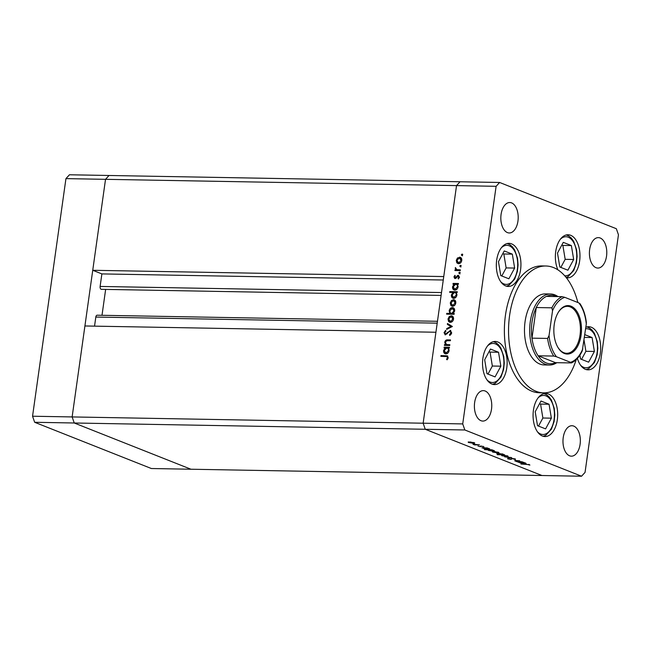 <?xml version="1.0" encoding="UTF-8"?>
<svg xmlns="http://www.w3.org/2000/svg" width="651" height="651" viewBox="0 0 651 651"><rect width="100%" height="100%" fill="white"/><g stroke="black" fill="none" stroke-linecap="round" stroke-linejoin="round"><path stroke-width="0.98" d="M499.626 182.475L460.045 181.767L456.538 185.6L423.142 423.207L435.926 332.246L84.915 325.972L72.131 416.933L74.247 422.995L190.955 469.233L74.247 422.995L72.131 416.933L105.527 179.326L92.743 270.287L443.754 276.561L456.538 185.6L460.045 181.767L69.454 174.777L65.946 178.618L32.55 416.225L34.666 422.287L151.374 468.525L581.546 476.223L585.054 472.382L618.45 234.775L616.334 228.713L499.626 182.475L496.111 186.308L462.723 423.915L464.838 429.977L581.546 476.223M462.723 423.915L423.142 423.207L425.258 429.278L423.142 423.207L32.55 416.225M464.838 429.977L425.258 429.278L541.966 475.515L425.258 429.278L34.666 422.287M94.541 326.143L95.819 317.053A2.368 1.351 -89 0 1 97.17 315.206L437.464 321.293M102.004 315.296L105.641 289.41M441.101 295.408L101.385 289.329A2.368 1.351 -89 0 1 100.116 286.448L101.882 273.908L92.743 270.287M496.111 186.308L105.527 179.326L109.034 175.485L105.527 179.326L65.946 178.618M101.882 273.908L443.266 280.011M550.591 294L545.383 293.902A35.52 20.271 91 0 0 524.665 325.321A35.52 20.271 91 0 0 539.882 364.072A35.52 20.271 91 0 0 544.114 364.934L549.322 365.032A35.52 20.271 -89 0 1 545.09 364.161A35.52 20.271 -89 0 1 529.873 325.41A35.52 20.271 -89 0 1 550.591 294A35.52 20.271 -89 0 1 554.831 294.862A35.52 20.271 -89 0 1 557.964 296.596M577.86 302.512A63.432 36.204 91 0 0 553.448 267.545A63.432 36.204 91 0 0 545.888 265.999A63.432 36.204 91 0 0 508.879 322.09A63.432 36.204 91 0 0 536.058 391.3A63.432 36.204 91 0 0 543.618 392.846A63.432 36.204 91 0 0 576.225 359.629M545.888 265.999L541.722 265.925A63.432 36.204 91 0 0 504.712 322.017A63.432 36.204 91 0 0 531.891 391.227A63.432 36.204 91 0 0 539.451 392.765L543.618 392.846M491.887 384.049A21.564 12.312 91 0 0 494.459 384.578A21.564 12.312 91 0 0 507.039 365.504A21.564 12.312 91 0 0 497.803 341.978A21.564 12.312 91 0 0 495.232 341.45A21.564 12.312 91 0 0 482.651 360.524A21.564 12.312 91 0 0 491.887 384.049M505.681 285.935A21.564 12.312 91 0 0 508.252 286.464A21.564 12.312 91 0 0 520.833 267.39A21.564 12.312 91 0 0 511.588 243.865A21.564 12.312 91 0 0 509.017 243.336A21.564 12.312 91 0 0 496.436 262.41A21.564 12.312 91 0 0 505.681 285.935M566.419 277.814A21.564 12.312 91 0 0 567.29 277.879A21.564 12.312 91 0 0 579.87 258.813A21.564 12.312 91 0 0 570.626 235.28A21.564 12.312 91 0 0 568.054 234.759A21.564 12.312 91 0 0 556.703 246.924A21.564 12.312 91 0 0 557.931 269.872M577.404 358.416A21.564 12.312 91 0 0 585.436 369.329A21.564 12.312 91 0 0 588.008 369.849A21.564 12.312 91 0 0 600.588 350.775A21.564 12.312 91 0 0 591.352 327.25A21.564 12.312 91 0 0 588.781 326.721A21.564 12.312 91 0 0 585.835 327.29M542.413 436.04A21.564 12.312 91 0 0 544.985 436.561A21.564 12.312 91 0 0 557.565 417.494A21.564 12.312 91 0 0 548.329 393.961A21.564 12.312 91 0 0 545.758 393.44A21.564 12.312 91 0 0 533.177 412.506A21.564 12.312 91 0 0 542.413 436.04M600.181 237.989A15.225 8.691 -89 0 1 606.708 254.598A15.225 8.691 -89 0 1 597.821 268.066A15.225 8.691 -89 0 1 596.007 267.691A15.225 8.691 -89 0 1 589.489 251.083A15.225 8.691 -89 0 1 598.367 237.623A15.225 8.691 -89 0 1 600.181 237.989M485.158 390.999A15.225 8.691 -89 0 1 491.684 407.607A15.225 8.691 -89 0 1 482.798 421.075A15.225 8.691 -89 0 1 480.983 420.701A15.225 8.691 -89 0 1 474.465 404.092A15.225 8.691 -89 0 1 483.343 390.633A15.225 8.691 -89 0 1 485.158 390.999M507.422 232.594A15.225 8.691 91 0 0 509.237 232.968A15.225 8.691 91 0 0 518.123 219.501A15.225 8.691 91 0 0 511.596 202.892A15.225 8.691 91 0 0 509.782 202.526A15.225 8.691 91 0 0 500.904 215.986A15.225 8.691 91 0 0 507.422 232.594M569.576 455.798A15.225 8.691 91 0 0 571.391 456.172A15.225 8.691 91 0 0 580.269 442.704A15.225 8.691 91 0 0 573.751 426.096A15.225 8.691 91 0 0 571.936 425.73A15.225 8.691 91 0 0 563.05 439.189A15.225 8.691 91 0 0 569.576 455.798M515.258 460.574L515.185 461.046C514.436 460.656 514.884 460.493 516.544 460.558L519.71 460.786L515.918 461.087L522.419 461.86L517.089 461.762L514.762 460.737M516.064 460.55L515.918 461.087M512.052 458.426L515.429 459.02L515.332 459.582L512.483 458.597L510.653 459.378L507.739 458.865L507.658 458.369L510.181 459.207L512.052 458.426M515.429 459.02L515.332 459.582L515.413 459.012M514.55 459.411L514.713 458.792M507.804 458.402L507.739 458.865L507.658 458.369M511.629 457.58L508.008 458.166L510.213 457.572L504.663 456.839L511.629 457.58M507.528 455.92C508.521 456.367 508.228 456.595 506.649 456.611L501.522 455.293L508.13 456.335M502.108 455.155L502.011 455.822L501.522 455.293M498.381 452.299C499.374 452.746 499.081 452.974 497.494 452.982L492.376 451.672L498.975 452.714M492.953 451.534L492.864 452.201L492.376 451.672M489.218 448.669C490.203 449.117 489.902 449.345 488.323 449.361L481.886 447.815L487.208 447.912L489.796 449.084M483.791 447.847L483.685 448.563L483.335 447.839M474.148 442.696C475.149 443.144 474.856 443.372 473.269 443.388L468.142 442.07L474.75 443.111M468.728 441.931L468.63 442.599L468.142 442.07M479.453 444.836L474.563 444.91L472.952 444.242L479.453 444.836M480.414 446.741L477.94 446L479.942 446.562L481.097 446.033L483.994 446.871L481.569 446.212L480.414 446.741L480.503 446.065M483.213 446.749L483.083 446.293M493.889 450.516C494.874 450.964 494.573 451.2 492.986 451.208L488.356 450.411L488.022 449.857L484.401 449.621L491.879 449.76L494.467 450.931M488.453 449.695L488.356 450.411L488.047 449.686M497.454 453.308L497.356 453.983C496.371 453.527 496.672 453.299 498.251 453.283L504.688 454.829L497.209 454.699L499.887 454.577L496.778 453.56M502.889 454.081L503.313 454.292M525.43 463.016C526.423 463.463 526.122 463.699 524.535 463.707L518.098 462.161L523.428 462.259L526.016 463.431M520.003 462.194L519.905 462.91L519.555 462.186M528.791 464.594L520.93 464.025L525.862 464.114L529.906 465.066L528.815 464.391M449.833 344.713L449.727 345.494L444.397 345.396L444.511 344.615L445.471 344.639L444.755 342.206C445.235 340.473 446.244 339.7 447.782 339.887L450.508 339.936L450.394 340.717L446.667 340.742L445.39 342.353L446.496 344.534L449.833 344.713M447.099 344.77L449.8 344.981M448.995 331.587L450.769 330.635L450.061 330.358L451.688 332.864L449.727 335.468L449.459 334.736L450.94 332.848L449.947 331.131L445.43 334.834L444.031 332.669L445.593 330.391L445.943 331.099L444.763 332.775L445.512 334.061L450.598 330.456M450.956 331.473L449.947 331.131M445.43 334.834L444.942 334.744M445.756 334.158L447.237 333.784M452.396 326.501L446.643 329.406L446.765 328.56L450.94 326.533L447.359 324.361L447.473 323.514L452.396 326.501M450.321 322.343L448.555 321.439L448.01 319.014L449.231 316.622L451.241 315.792C452.909 316.004 453.666 317.11 453.527 319.112C453.104 321.114 452.038 322.188 450.321 322.343L449.524 322.196M449.751 317.086L451.949 316.069L451.241 315.792L452.038 315.947M452.583 306.239L450.817 305.335L450.272 302.91L451.493 300.518L453.511 299.688C455.171 299.899 455.928 301.006 455.79 303.008C455.366 305.01 454.3 306.084 452.583 306.239L451.786 306.092M452.014 300.982L454.211 299.965L453.511 299.688L454.3 299.842M454.821 290.134C453.169 289.898 452.412 288.775 452.543 286.757L453.983 284.218L452.998 284.202L453.104 283.421L458.434 283.519L458.328 284.3L457.409 284.284L458.06 286.888C457.62 288.898 456.538 289.98 454.821 290.134L454.048 289.988M462.568 254.81L461.852 255.526L461.347 254.793L462.055 254.077L462.568 254.81L462.373 254.207M461.852 255.526L461.347 254.793L462.055 255.07L462.763 254.354M457.995 258.447L460.192 257.43L459.484 257.153C461.144 257.365 461.909 258.471 461.771 260.473C461.347 262.475 460.281 263.549 458.564 263.704L456.799 262.801L456.253 260.376L457.466 257.983L460.281 257.3M460.989 266.031L460.281 266.739L459.777 266.007L460.485 265.299L460.989 266.031L460.802 265.421M460.281 266.739L459.777 266.007L460.477 266.283L461.185 265.575M460.355 269.856L460.249 270.637L454.919 270.539L455.025 269.766L455.814 269.774L455.431 267.545L456.758 269.652L460.355 269.856M457.254 269.856L460.322 270.124M460.021 272.915L459.313 273.623L458.809 272.891L459.516 272.183L460.021 272.915L459.834 272.305M459.313 273.623L458.809 272.891L459.508 273.168L460.216 272.46M455.098 278.563L453.926 276.935L454.911 275.332L455.293 275.861L454.577 276.944L455.179 277.782L458.141 275.275L459.427 277.155L458.45 278.954L458.027 278.433L458.768 277.188L458.06 276.057L455.96 278.286L454.642 278.473M455.285 277.228L455.887 278.058L454.976 277.741L455.887 278.058L456.4 277.855L455.692 277.578M457.612 276.195L458.605 275.365M459.468 277.464L458.996 276.374L458.06 276.057M453.666 298.353C452.014 298.117 451.257 296.994 451.387 294.976L452.876 292.437L449.695 292.38L449.8 291.607L457.279 291.738L457.173 292.519L456.253 292.502L456.904 295.106C456.465 297.108 455.383 298.199 453.666 298.353L452.893 298.207M450.931 308.851L453.096 307.85L452.396 307.573C454.048 307.809 454.813 308.932 454.675 310.95L453.234 313.489L454.219 313.505L454.113 314.287L446.635 314.148L446.741 313.375L449.857 313.424L449.166 310.828C449.597 308.818 450.679 307.736 452.396 307.573L453.177 307.72M445.862 353.884C444.21 353.648 443.453 352.525 443.583 350.507L445.024 347.968L444.039 347.951L444.145 347.17L449.475 347.268L449.369 348.049L448.449 348.033L449.1 350.637C448.661 352.647 447.579 353.729 445.862 353.884L445.089 353.737M447.449 357.676L446.912 356.577L440.89 356.357L440.996 355.576L447.392 355.861L448.197 357.733L447.058 359.808L446.562 359.336L447.449 357.676L448.157 357.952M462.56 255.802L462.055 255.07M458.125 263.655L456.799 262.801M457.498 263.077L456.953 260.652M456.88 260.62L456.253 260.376M458.174 258.26L457.466 257.983M460.192 257.43L460.615 257.47M461.811 259.847L460.672 258.317L459.378 257.926L456.904 260.392L458.678 262.923L461.111 260.465L459.378 257.926M459.378 263.207L458.06 262.809L459.378 263.207L460.68 262.76M461.73 260.709L461.111 260.465M460.981 267.016L460.477 266.283M455.659 270.556L455.025 269.766M455.733 270.043L456.514 270.059L455.814 269.774M456.514 270.059L455.855 268.497M455.781 268.464L455.155 268.22M460.013 273.9L459.508 273.168M454.577 277.196L453.926 276.935M457.987 275.837L457.279 275.552M458.711 278.701L458.027 278.433M459.37 277.424L458.768 277.188M455.033 278.555L454.618 277.342M453.739 284.218L453.104 283.421M453.812 283.706L458.402 283.787M454.414 290.094L453.202 287.669M453.177 287.01L452.543 286.757M454.675 284.495L453.983 284.218M458.101 286.188L457.002 284.65L455.676 284.251L453.202 286.765L454.935 289.361L457.409 286.847C457.523 285.284 456.953 284.422 455.676 284.251M455.643 289.638L454.365 289.247L455.643 289.638L456.994 289.125M458.019 287.091L457.409 286.847M450.435 292.397L449.8 291.607M450.508 291.884L457.246 292.006M453.259 298.313L452.046 295.888M452.022 295.228L451.387 294.976M453.535 292.698L452.876 292.437M456.945 294.407L455.846 292.869L454.52 292.47L452.046 294.984L453.78 297.58L456.253 295.066C456.375 293.503 455.798 292.641 454.52 292.47M454.488 297.857L453.21 297.466L454.488 297.857L455.838 297.344M456.864 295.31L456.253 295.066M452.144 306.19L450.817 305.335M451.525 305.62L450.98 303.187M450.907 303.163L450.272 302.91M452.193 300.803L451.493 300.518M454.211 299.965L454.634 300.013M455.838 302.389L454.699 300.86L453.405 300.461L450.931 302.927L452.697 305.465L455.139 303L453.405 300.461M453.405 305.742L452.079 305.343L453.405 305.742L454.699 305.295M455.749 303.244L455.139 303M447.375 314.164L446.741 313.375M447.449 313.652L449.857 313.424M450.565 313.709L449.865 311.105M449.792 311.072L449.166 310.828M453.096 307.85L453.511 307.89M454.186 313.774L453.234 313.489M452.25 313.733L450.94 313.343L453.251 313.497M454.715 310.315L453.552 308.737L452.282 308.346L449.817 310.861C449.695 312.415 450.272 313.286 451.55 313.457L454.016 310.942L452.282 308.346M454.634 311.186L454.016 310.942M449.882 322.294L448.555 321.439M449.255 321.724L448.718 319.291M448.645 319.267L448.01 319.014M449.931 316.907L449.231 316.622M451.949 316.069L452.372 316.117M453.576 318.494L452.437 316.964L451.143 316.565L448.669 319.031L450.435 321.57L452.876 319.104L451.143 316.565M451.143 321.846L449.817 321.448L451.143 321.846L452.437 321.399M453.487 319.348L452.876 319.104M447.44 329.015L446.765 328.56M447.465 328.836L451.639 326.81L450.94 326.533M451.639 326.81L447.359 324.361M448.059 324.637L448.157 323.929M450.215 335.159L449.459 334.736M450.158 335.013L451.363 333.906M450.647 331.408L451.648 333.133L450.94 332.848M445.317 334.826L444.731 332.954L444.031 332.669M445.015 332.043L445.886 330.993M447.18 333.76L446.537 333.507M448.075 332.612L447.424 332.352M445.138 345.412L444.511 344.615M445.211 344.9L446.171 344.916L445.471 344.639M446.171 344.916L445.455 342.491M445.374 342.459L444.755 342.206M446.098 341.002L450.468 340.204M444.779 347.968L444.145 347.17M444.853 347.455L449.442 347.536M445.455 353.843L444.242 351.418M444.218 350.759L443.583 350.507M445.715 348.244L445.024 347.968M449.141 349.937L448.043 348.399L446.716 348L444.242 350.515L445.976 353.111L448.449 350.596C448.563 349.034 447.994 348.171 446.716 348M446.684 353.387L445.406 352.997L446.684 353.387L448.034 352.875M449.06 350.84L448.449 350.596M441.63 356.366L440.996 355.576M441.703 355.861L447.685 356.032M447.237 359.604L446.562 359.336M447.261 359.621L447.969 358.522L447.27 358.245M448.157 357.936L446.912 356.577M469.989 442.086L469.29 442.615L472.829 443.209L473.497 442.688L470.014 441.931M468.915 441.923L469.29 442.615M473.521 442.485L474.001 442.639M485.003 448.034L484.336 448.572L487.884 449.182L488.543 448.653L485.028 447.872M483.921 447.847L484.336 448.572M488.575 448.449L489.047 448.604M489.674 449.89L489.007 450.419L492.555 451.037L493.214 450.5L489.69 449.719M488.592 449.703L489.007 450.419M493.246 450.305L493.718 450.451M494.223 451.688L493.515 452.209L497.063 452.811L497.722 452.282L494.247 451.525M493.141 451.517L493.515 452.209M497.755 452.087L498.235 452.242M501.571 454.61L502.238 454.072L498.69 453.462L498.023 453.999L501.571 454.61M502.759 454.032L502.263 453.877M497.633 453.291L498.023 453.999M503.369 455.309L502.67 455.838L506.209 456.432L506.877 455.912L503.394 455.155M502.287 455.147L502.67 455.838M506.901 455.708L507.381 455.863M511.605 458.434L511.483 459.289M521.223 462.381L520.556 462.918L524.104 463.536L524.763 462.999L521.239 462.218M520.141 462.202L520.556 462.918M524.796 462.804L525.259 462.951M529.149 464.48L529.084 464.96M570.992 306.19A24.233 13.826 -89 0 1 581.099 335.151A24.233 13.826 -89 0 1 564.344 353.469A24.233 13.826 -89 0 1 557.744 347.081A24.233 13.826 -89 0 1 558.371 312.236A24.233 13.826 -89 0 1 570.992 306.19M557.59 346.796A23.469 13.394 91 0 0 563.823 352.712A23.469 13.394 91 0 0 566.622 353.29A23.469 13.394 91 0 0 580.318 332.531A23.469 13.394 91 0 0 570.26 306.922A23.469 13.394 91 0 0 567.46 306.352A23.469 13.394 91 0 0 558.2 312.513M556.703 296.571A34.251 19.546 91 0 0 555.694 296.115A34.251 19.546 91 0 0 546.482 296.384A34.251 19.546 91 0 0 536.278 307.541A34.251 19.546 91 0 0 531.973 338.154A34.251 19.546 91 0 0 538.133 355.788A34.251 19.546 91 0 0 546.303 362.949A34.251 19.546 91 0 0 555.523 362.68L571.415 362.924C575.842 360.866 579.455 356.846 582.263 350.881L586.282 324.141A32.981 18.822 91 0 0 578.869 302.918L564.808 297.344A32.981 18.822 91 0 0 552.528 310.771L549.053 335.517A32.981 18.822 91 0 0 556.459 356.748L570.52 362.314A32.981 18.822 91 0 0 582.8 348.887M556.459 356.748L553.757 356.064L538.133 355.788L555.523 362.68M556.784 362.705A35.52 20.271 -89 0 1 549.322 365.032M552.528 310.771L551.902 307.817L536.278 307.541L531.973 338.154L547.597 338.43L549.053 335.517M578.869 302.918L579.496 303.553M546.482 296.384L562.106 296.669L564.808 297.344M571.147 362.957L570.52 362.314M579.789 303.415C583.223 308.452 585.404 314.775 586.331 322.375L586.282 324.141M486.989 373.698L495.069 376.905L500.847 366.179L498.536 352.256L490.455 349.05L484.678 359.775L486.989 373.698M487.998 374.105L492.351 366.025L490.04 352.101L489.023 351.703M490.04 352.101L498.536 352.256M492.351 366.025L500.847 366.179M500.774 275.585L508.862 278.791L514.64 268.066L512.329 254.134L504.24 250.936L498.471 261.661L500.774 275.585M501.791 275.983L506.136 267.911L503.825 253.988L502.816 253.581M503.825 253.988L512.329 254.134M506.136 267.911L514.64 268.066M537.514 425.689L545.595 428.887L551.373 418.17L549.062 404.238L540.981 401.032L535.203 411.757L537.514 425.689M538.523 426.088L542.877 418.015L540.566 404.084L539.549 403.685M540.566 404.084L549.062 404.238M542.877 418.015L551.373 418.17M579.903 355.153L580.537 358.978L588.626 362.176L594.396 351.45L592.085 337.527L584.801 334.638M584.419 337.389L592.085 337.527M581.546 359.376L585.9 351.304L584.037 340.091M585.9 351.304L594.396 351.45M559.811 267.008L567.9 270.206L573.677 259.489L571.366 245.557L563.278 242.359L557.5 253.076L559.811 267.008M560.828 267.406L565.174 259.334L562.863 245.411L561.854 245.004M562.863 245.411L571.366 245.557M565.174 259.334L573.677 259.489M100.116 286.448L441.5 292.551M95.819 317.053L437.203 323.156M459.272 270.108L458.564 269.823M457.01 276.935L456.375 276.683M448.49 340.172L447.782 339.887M448.612 344.957L447.912 344.68M446.627 355.942L445.927 355.666M511.751 458.426L511.67 458.988M553.757 356.064A34.251 19.546 -89 0 1 547.597 338.43M551.902 307.817A34.251 19.546 -89 0 1 562.106 296.669M486.981 379.891A19.538 11.148 91 0 0 500.798 376.221A19.538 11.148 91 0 0 501.685 350.93A19.538 11.148 91 0 0 487.591 345.868M500.765 281.777A19.538 11.148 91 0 0 514.591 278.107A19.538 11.148 91 0 0 515.478 252.816A19.538 11.148 91 0 0 501.376 247.754M537.506 431.873A19.538 11.148 91 0 0 551.324 428.203A19.538 11.148 91 0 0 552.211 402.912A19.538 11.148 91 0 0 538.117 397.851M580.529 365.162A19.538 11.148 91 0 0 594.347 361.492A19.538 11.148 91 0 0 596.438 339.684A19.538 11.148 91 0 0 585.623 328.779M564.726 275.788A19.538 11.148 91 0 0 573.629 269.53A19.538 11.148 91 0 0 574.516 244.231A19.538 11.148 91 0 0 560.413 239.169M492.669 384.318L495.248 383.333L500.92 377.157L503.597 369.499L504.273 363.095L503.744 356.406L500.855 348.033L498.487 344.778L495.948 342.711L493.434 341.653M506.462 286.204L509.033 285.219L514.713 279.035L517.382 271.386L518.066 264.981L517.537 258.284L514.648 249.919L512.272 246.656L509.741 244.597L507.227 243.531M543.194 436.3L545.774 435.324L551.446 429.139L554.123 421.482L554.798 415.086L554.27 408.389L551.381 400.015L549.013 396.76L546.474 394.693L543.959 393.635M586.217 369.589L588.797 368.604L594.469 362.428L597.146 354.771L597.821 348.366L597.293 341.677L594.404 333.304L592.036 330.049L589.497 327.982L586.982 326.924M566.134 277.456L568.071 276.642L573.751 270.458L576.42 262.801L577.103 256.404L576.574 249.707L573.686 241.342L571.309 238.079L568.779 236.012L566.264 234.954"/></g></svg>
